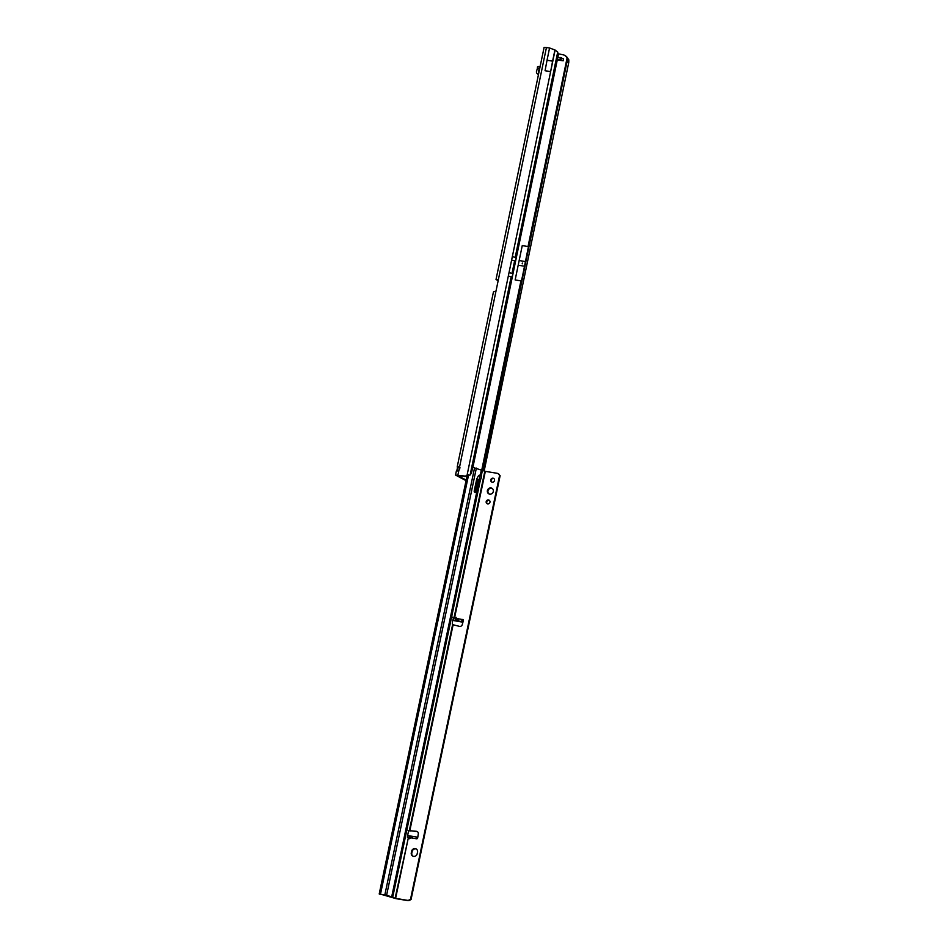 <?xml version="1.0" encoding="UTF-8"?>
<svg xmlns="http://www.w3.org/2000/svg" width="948" height="948" viewBox="0 0 948 948"><rect width="100%" height="100%" fill="white"/><g stroke="black" fill="none" stroke-linecap="round" stroke-linejoin="round"><path stroke-width="1.42" d="M456.462 471.085L456.699 470.528C456 471.334 456.711 471.286 458.868 470.386A2.394 2.228 -62.4 0 0 459.448 467.542L457.931 466.475L457.327 467.542A2.394 0.841 -80.6 0 1 456.699 470.528L458.548 470.836M522.36 263.07L522.194 263.84L522.36 263.07M550.634 71.645L552.601 61.158L547.032 60.245L545.064 70.721L550.634 71.645L555.101 50.043L557.708 52.057A7.987 3.828 98.3 0 1 557.898 55.837L471.725 471.974A7.987 3.828 98.3 0 1 470.125 475.007L466.985 475.588A7.987 7.418 -62.4 0 1 464.994 476.086L465.646 476.429A7.987 7.418 -62.4 0 0 467.637 475.92L466.985 475.588L509.04 272.538L512.773 273.699M496.029 279.506L544.093 47.4L546.439 47.519L498.15 280.655L496.029 279.506L497.179 279.518M466.061 480.648L455.526 475.067L464.994 476.086M458.737 470.445A2.394 0.841 99.4 0 0 459.164 467.838L457.327 467.542M466.191 480.055L457.481 475.481L465.646 476.429M546.439 47.519L549.556 48.028M497.072 279.482L498.15 280.655A1.197 1.114 117.6 0 1 498.138 280.786L496.041 290.906A1.197 1.114 117.6 0 1 496.005 291.036L459.448 467.542M557.922 53.716L563.953 54.996A7.987 7.418 117.6 0 1 567.094 57.97L567.082 58.93A7.987 4.467 105.9 0 1 567.212 60.731L482.982 470.196M522.253 245.603L515.143 279.944L522.253 245.603L528.036 246.551L529.505 241.396L526.792 255.865M477.33 481.703A7.987 7.418 117.6 0 1 476.097 482.046M515.143 279.944L520.926 280.892L520.488 286.213L529.505 241.396M557.187 59.902L563.148 60.814L563.515 58.835L557.779 57.046M563.148 60.814L557.377 58.989M528.498 245.236L567.082 58.93L568.682 59.38A7.987 4.467 105.9 0 1 568.788 61.596L568.741 62.592L567.461 62.236M568.741 62.592L484.191 470.86M528.036 246.551L567.094 57.97L568.682 59.38M564.605 55.34A7.987 7.418 117.6 0 1 567.745 58.314M477.2 482.283A7.987 7.418 117.6 0 1 476.157 482.485L476.003 482.496M496.231 289.993L497.795 282.421M519.445 260.582L525.607 261.589M518.473 265.239L524.635 266.258M457.256 466.724L493.446 291.948L496.005 291.036M460.1 467.885L459.27 467.352M468.383 474.747L467.637 475.92L468.383 474.747M463.999 476.192L464.662 476.536M547.032 60.245L549.567 47.969L555.101 50.043L512.335 256.6L516.222 257.738M552.601 61.158L554.924 49.948M538.95 72.249L538.334 71.704L539.068 69.346A2.797 2.595 -62.4 0 0 539.199 68.327L539.4 66.431L540.076 66.787M538.5 74.406L537.575 73.92A2.394 2.228 -62.4 0 1 536.544 71.195L537.279 68.837A0.794 0.747 -62.4 0 0 537.315 68.552L539.199 68.327M537.575 73.92A2.394 2.228 -62.4 0 0 538.203 74.134L538.523 74.3M539.4 66.431L537.528 66.751L537.326 68.529L539.72 68.481M493.304 491.538A3.2 2.963 -61.2 0 0 491.894 488.256A3.2 2.963 -61.2 0 0 487.402 490.566A3.2 2.963 -61.2 0 0 488.824 493.861A3.2 2.963 -61.2 0 0 493.304 491.538M492.142 488.41A3.2 2.963 -61.2 0 0 489.085 493.979M494.524 480.494A2.038 1.896 -61.2 0 0 493.624 478.396A2.038 1.896 -61.2 0 0 490.756 479.878A2.038 1.896 -61.2 0 0 491.656 481.975A2.038 1.896 -61.2 0 0 494.524 480.494M493.872 478.562A2.038 1.896 -61.2 0 0 491.929 482.094M489.95 502.239A2.038 1.896 -61.2 0 0 489.05 500.141A2.038 1.896 -61.2 0 0 486.194 501.611A2.038 1.896 -61.2 0 0 487.094 503.708A2.038 1.896 -61.2 0 0 489.95 502.239M489.298 500.307A2.038 1.896 -61.2 0 0 487.367 503.826M455.407 617.492L457.28 618.558L458.69 621.047L455.265 620.478L455.407 617.492L456.391 621.011M413.411 836.515L409.287 838.731L409.986 835.946L416.575 837.013M453.606 617.409L454.602 617.646L453.393 618.001L452.492 621.864A2.394 0.841 99.4 0 0 452.611 624.637L459.472 626.367A2.394 2.228 -61.2 0 0 462.28 624.566L463.347 620.62A0.995 0.924 -61.2 0 0 462.636 619.435L461.937 621.58L458.69 621.047M416.279 838.625L416.658 837.048L416.551 838.79A0.995 0.924 -61.2 0 0 417.677 837.902L418.293 833.885A2.394 2.228 -61.2 0 0 416.409 831.313L409.311 830.649A2.394 0.841 99.4 0 0 408.209 832.581A2.394 0.841 99.4 0 0 408.185 832.723L407.439 836.681L408.315 837.902L395.103 898.266L386.63 895.125L379.425 894.106M416.362 849.064A3.2 2.963 -61.2 0 0 412.143 851.517L411.811 853.07A3.2 2.963 -61.2 0 0 412.973 856.198M498.127 473.727A3.2 2.963 118.8 0 1 499.406 474.806L499.916 475.588M472.803 467.388L485.34 471.357L496.989 473.265A3.2 2.963 118.8 0 1 498.885 474.521L500.117 475.695L411.077 899.427L410.057 900.031A3.2 2.963 118.8 0 1 407.77 900.6L396.122 898.68L381.06 894.296M417.452 831.728A2.394 2.228 -61.2 0 0 416.919 831.597L409.832 830.661L453.085 624.874M457.28 618.558L463.157 619.719L462.233 619.933L461.937 621.58L462.837 622.172L454.436 620.727L453.618 620.217L453.582 617.48M463.157 619.719L461.676 621.082L462.233 619.933M462.79 622.125L463.11 620.573L462.257 620.028M453.926 617.646L452.646 617.184L454.116 617.421L484.843 471.215M411.29 852.785A3.2 2.963 -61.2 0 0 412.7 856.068A3.2 2.963 -61.2 0 0 417.191 853.757L417.523 852.205A3.2 2.963 -61.2 0 0 416.113 848.91A3.2 2.963 -61.2 0 0 411.622 851.233L411.811 853.07M409.05 837.546L407.403 837.274L408.339 835.674L409.785 835.911M499.596 475.41L410.555 899.142L409.536 899.747A3.2 2.963 118.8 0 1 407.261 900.316L395.103 898.266M408.339 835.674L409.986 835.946M416.326 838.601L416.658 837.048L417.31 838.577M474.723 492.273A1.197 0.995 91.8 0 0 475.28 491.467L477.685 480.02A0.794 0.664 -88.2 0 1 478.491 479.427L479.013 479.297A2.192 0.77 99.4 0 0 479.783 475.623L479.404 475.161L480.292 475.185A2.192 1.825 91.8 0 0 478.302 476.121L476.998 478.491A3.2 2.654 91.8 0 0 476.643 479.487L474.225 490.934A1.197 0.995 91.8 0 0 476.157 491.491L478.574 480.044A0.794 0.664 -88.2 0 1 479.38 479.451A2.192 1.825 91.8 0 0 479.392 479.463L480.494 479.534A2.192 0.77 99.4 0 0 481.264 475.86L480.292 475.185L481.477 469.556M479.783 475.623L481.264 475.86L482.508 469.935M391.737 896.607L479.392 479.463L480.494 479.534L479.013 479.297M410.354 830.958L408.185 830.495M557.708 52.057L515.202 257.311M458.868 470.386L457.872 475.185M512.335 256.6L509.04 272.538M472.886 467.4L557.282 59.914M557.874 57.058L558.538 53.835M481.833 469.663L520.926 280.892M568.788 61.596L567.212 61.146M482.473 469.912L567.212 60.731M482.011 469.734L520.831 282.255M563.112 60.779L563.515 58.835M561.015 59.688L561.417 57.745M560.019 59.428L560.422 57.484M523.462 271.922L520.239 286.118M512.193 277.172L511.173 276.745L470.125 475.007M511.173 276.745L508.306 276.034M538.985 72.048L538.334 71.704M511.612 260.096L514.61 260.866L512.027 273.308M514.61 260.866L515.345 261.257M411.835 836.669L409.489 838.696M411.183 837.902L416.551 838.79M395.6 898.396L408.315 837.902M454.602 617.646L485.34 471.357M455.147 618.203L453.488 617.93M455.265 620.478L453.618 620.217M413.541 836.527L416.492 837.013M478.491 479.427L479.096 479.439M476.37 468.075L386.63 895.125M477.685 480.02L478.574 480.044M475.28 491.467L476.157 491.491M480.494 479.534L392.768 896.974M452.611 624.637L409.311 830.649M384.876 894.722L474.604 467.684M468.49 475.363L380.515 894.011M380.871 894.367L379.342 894.094M411.112 836.48L409.003 838.293M457.114 621.201L456.012 617.278M564.842 55.458L564.19 55.114M456.379 470.966L455.526 475.067M467.874 475.623L468.596 475.339M478.349 479.404L479.238 479.427M379.212 893.952L467.009 476.145M380.906 894.391L379.378 894.106M417.558 837.641L417.369 838.506M462.837 622.172L463.157 620.62"/></g></svg>
